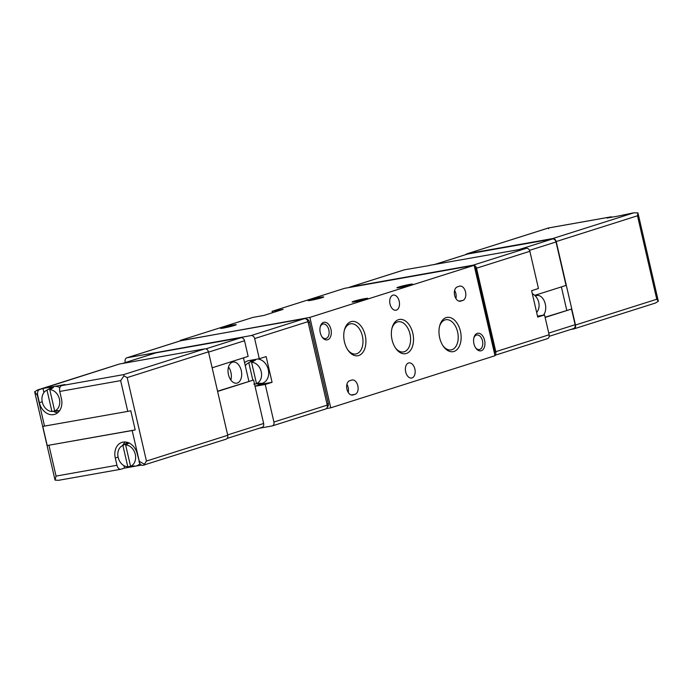 <?xml version="1.0" encoding="UTF-8"?>
<svg xmlns="http://www.w3.org/2000/svg" width="693" height="693" viewBox="0 0 693 693"><rect width="100%" height="100%" fill="white"/><g stroke="black" fill="none" stroke-linecap="round" stroke-linejoin="round"><path stroke-width="1.04" d="M536.642 312.422A11.114 8.662 -107.6 0 0 532.337 293.754M253.084 361.408L252.858 360.429L248.822 362.777A11.114 8.662 -107.6 0 0 247.903 363.227A11.114 8.662 -107.6 0 0 245.305 365.8M252.858 360.429A12.119 9.451 72.4 0 1 255.613 359.944L251.576 362.283A11.114 8.662 -107.6 0 1 261.218 371.673A11.114 8.662 -107.6 0 1 256.497 383.61L251.576 362.283M253.742 384.095L258.238 383.731A12.119 9.451 72.4 0 0 258.957 383.714A12.119 9.451 72.4 0 0 259.65 383.619A12.119 9.451 72.4 0 0 260.992 383.246L256.497 383.61M257.701 359.026A12.517 9.763 72.4 0 1 268.503 370.746A12.517 9.763 72.4 0 1 261.443 383.472A12.517 9.763 72.4 0 1 260.724 383.567L258.957 383.714M247.903 363.227L253.274 360.065A12.517 9.763 72.4 0 1 254.054 359.667M248.822 362.777L252.832 380.162M125.355 362.543L125.164 361.711A3.578 2.789 72.4 0 1 126.836 357.813A3.578 2.789 72.4 0 1 127.122 357.744L151.923 353.343L152.088 354.062M244.603 362.751A13.236 10.317 -107.6 0 1 247.808 360.854A13.236 10.317 -107.6 0 1 248.839 360.594L259.303 358.74L254.652 338.565A3.578 2.789 -107.6 0 0 251.091 335.577L304.426 318.667A3.578 2.789 72.4 0 1 307.987 321.656L327.252 405.119A3.578 2.789 72.4 0 1 325.58 409.017A3.578 2.789 72.4 0 1 325.303 409.078M259.234 428.257L271.968 425.996A3.578 2.789 -107.6 0 0 272.245 425.926A3.578 2.789 -107.6 0 0 273.917 422.028L265.246 384.468L272.072 382.302L261.608 384.165A13.236 10.317 72.4 0 1 257.276 383.818M259.303 358.74L266.138 356.574L272.072 382.302M151.923 353.343L251.091 335.577M180.977 340.67A3.578 2.789 72.4 0 1 181.245 340.566A3.578 2.789 72.4 0 1 181.523 340.497L304.426 318.667M265.246 384.468L255.05 386.278M250.364 361.781A13.236 10.317 72.4 0 1 252.096 360.014M403.915 269.975A3.578 2.789 72.4 0 1 404.184 269.872A3.578 2.789 72.4 0 1 404.461 269.802L429.296 265.54M429.262 265.393L526.308 248.311A3.578 2.789 72.4 0 1 529.859 251.299L538.452 288.505L531.626 290.67L537.725 317.099L544.551 314.934L549.133 334.762A3.578 2.789 72.4 0 1 547.453 338.66A3.578 2.789 72.4 0 1 547.175 338.73M349.029 287.534A3.578 2.789 72.4 0 1 349.783 287.119A3.578 2.789 72.4 0 1 350.06 287.049L472.964 265.22A3.578 2.789 72.4 0 1 474.125 265.315A3.578 2.789 72.4 0 1 476.524 268.208L495.798 351.672A3.578 2.789 72.4 0 1 494.88 355.145M495.019 355.726L330.743 407.822L309.866 317.403L474.142 265.315L495.019 355.726M326.334 408.601L330.743 407.822M222.193 327.616A8.047 0.52 167 0 1 230.873 325.441A8.047 0.52 167 0 1 236.235 324.705A8.047 0.52 167 0 1 228.508 327.018A8.047 0.52 167 0 1 220.556 328.326A8.047 0.52 167 0 1 222.193 327.616M309.667 299.878A8.047 0.52 167 0 1 318.347 297.704A8.047 0.52 167 0 1 323.709 296.968A8.047 0.52 167 0 1 315.982 299.281A8.047 0.52 167 0 1 308.021 300.589A8.047 0.52 167 0 1 309.667 299.878M353.759 301.273A8.047 0.52 167 0 1 362.439 299.099A8.047 0.52 167 0 1 367.801 298.362A8.047 0.52 167 0 1 360.074 300.675A8.047 0.52 167 0 1 352.122 301.983A8.047 0.52 167 0 1 353.759 301.273M398.562 287.067A8.047 0.52 167 0 1 407.241 284.892A8.047 0.52 167 0 1 412.604 284.156A8.047 0.52 167 0 1 404.877 286.469A8.047 0.52 167 0 1 396.924 287.777A8.047 0.52 167 0 1 398.562 287.067M180.44 340.817L309.866 317.403M180.345 340.402L252.884 317.403L263.903 315.445L283.108 309.355L272.08 311.313L344.62 288.314L474.142 265.315M392.888 295.183A7.692 4.79 -100.1 0 1 393.269 295.088A7.692 4.79 -100.1 0 1 399.324 301.819A7.692 4.79 -100.1 0 1 395.963 310.23A7.692 4.79 -100.1 0 1 389.96 303.803A7.692 4.79 -100.1 0 1 392.888 295.183M408.541 362.993A7.692 4.79 -100.1 0 1 408.922 362.898A7.692 4.79 -100.1 0 1 414.986 369.638A7.692 4.79 -100.1 0 1 411.616 378.04A7.692 4.79 -100.1 0 1 405.613 371.621A7.692 4.79 -100.1 0 1 408.541 362.993M306.358 319.144A3.578 2.789 72.4 0 1 309.537 322.167L328.317 403.543A3.578 2.789 72.4 0 1 327.226 407.155M272.418 312.751L272.08 311.313M462.794 300.45L460.654 301.126A7.328 4.565 -100.1 0 1 460.291 301.212A7.328 4.565 -100.1 0 1 454.573 295.088A7.328 4.565 -100.1 0 1 457.363 286.867L459.502 286.192A7.328 4.565 -100.1 0 1 459.866 286.096A7.328 4.565 -100.1 0 1 465.583 292.229A7.328 4.565 -100.1 0 1 462.794 300.45L458.931 301.134M355.102 394.308L352.962 394.984A7.328 4.565 -100.1 0 1 352.598 395.079A7.328 4.565 -100.1 0 1 346.881 388.955A7.328 4.565 -100.1 0 1 349.67 380.726L351.81 380.05A7.328 4.565 -100.1 0 1 352.174 379.963A7.328 4.565 -100.1 0 1 357.891 386.088A7.328 4.565 -100.1 0 1 355.102 394.308L351.238 394.993M323.605 322.375A8.94 5.57 -100.1 0 1 331.263 333.757A8.94 5.57 -100.1 0 1 322.202 337.179A8.94 5.57 -100.1 0 1 320.313 326.507A8.94 5.57 -100.1 0 1 323.605 322.375M477.26 333.368A8.94 5.57 -100.1 0 1 484.909 344.75A8.94 5.57 -100.1 0 1 475.857 348.172A8.94 5.57 -100.1 0 1 473.96 337.5A8.94 5.57 -100.1 0 1 477.26 333.368M358.731 355.518A17.394 10.828 79.9 0 0 362.725 328.716A17.394 10.828 79.9 0 0 344.508 329.729A17.394 10.828 79.9 0 0 348.189 350.485A17.394 10.828 79.9 0 0 358.731 355.518M453.958 351.446A17.394 10.828 79.9 0 0 457.943 324.645A17.394 10.828 79.9 0 0 439.726 325.658A17.394 10.828 79.9 0 0 443.416 346.413A17.394 10.828 79.9 0 0 453.958 351.446M406.349 353.482A17.394 10.828 79.9 0 0 410.334 326.68A17.394 10.828 79.9 0 0 392.117 327.694A17.394 10.828 79.9 0 0 395.807 348.449A17.394 10.828 79.9 0 0 406.349 353.482M395.391 347.851A15.315 9.537 79.9 0 0 403.517 351.931A15.315 9.537 79.9 0 0 404.279 351.741A15.315 9.537 79.9 0 0 410.109 334.563A15.315 9.537 79.9 0 0 398.163 321.769A15.315 9.537 79.9 0 0 391.943 328.395M443.009 345.816A15.315 9.537 79.9 0 0 451.134 349.896A15.315 9.537 79.9 0 0 451.888 349.705A15.315 9.537 79.9 0 0 457.726 332.527A15.315 9.537 79.9 0 0 445.772 319.733A15.315 9.537 79.9 0 0 439.553 326.36M347.782 349.887A15.315 9.537 79.9 0 0 355.907 353.967A15.315 9.537 79.9 0 0 356.67 353.776A15.315 9.537 79.9 0 0 362.5 336.599A15.315 9.537 79.9 0 0 350.554 323.804A15.315 9.537 79.9 0 0 344.326 330.431M473.83 338.037A7.389 4.6 -100.1 0 1 476.412 335.083A7.389 4.6 -100.1 0 1 476.784 334.996A7.389 4.6 -100.1 0 1 482.605 341.467A7.389 4.6 -100.1 0 1 479.365 349.549A7.389 4.6 -100.1 0 1 475.545 347.713M320.175 327.044A7.389 4.6 -100.1 0 1 322.765 324.09A7.389 4.6 -100.1 0 1 323.129 324.003A7.389 4.6 -100.1 0 1 328.95 330.474A7.389 4.6 -100.1 0 1 325.719 338.556A7.389 4.6 -100.1 0 1 321.899 336.72M474.549 267.074A3.578 2.789 72.4 0 1 475.944 269.404L494.724 350.779A3.578 2.789 72.4 0 1 494.481 353.395M544.551 314.934L537.517 316.19M153.153 353.725L152.988 353.006M346.907 384.346A7.328 4.565 -100.1 0 1 348.215 392.411M454.599 290.48A7.328 4.565 -100.1 0 1 455.907 298.544M465.852 254.574A3.578 2.789 72.4 0 1 466.943 253.811A3.578 2.789 72.4 0 1 467.221 253.742L552.65 238.574A3.578 2.789 72.4 0 1 556.21 241.562L575.476 325.017A3.578 2.789 72.4 0 1 573.804 328.915A3.578 2.789 72.4 0 1 573.527 328.984L570.711 329.487M637.491 215.783L656.765 299.246L658.35 301.264L637.95 212.89L637.491 215.783L556.21 241.562M633.055 212.95A5.007 3.119 79.9 0 0 632.804 212.985A5.007 3.119 79.9 0 0 632.553 213.046L618.121 216.086L607.094 218.044L610.507 216.961A5.007 3.119 -100.1 0 1 610.758 216.9A5.007 3.119 -100.1 0 1 612.162 217.143M548.622 228.751L548.51 227.971L467.221 253.742M637.95 212.89L633.93 212.794L552.65 238.574M658.35 301.264L655.344 303.066L573.804 328.915M543.355 315.15A10.733 6.679 79.9 0 0 544.906 302.642A10.733 6.679 79.9 0 0 537.014 295.487A10.733 6.679 79.9 0 0 535.472 296.093M566.779 310.334L561.373 286.911M534.719 295.357L566.051 285.429L556.011 241.961L529.53 250.355M545.079 317.212L571.508 309.069L545.131 317.437M571.508 309.069L575.121 324.722A3.578 2.789 72.4 0 1 573.449 328.621A3.578 2.789 72.4 0 1 573.172 328.69M467.03 254.218A3.578 2.789 72.4 0 1 467.299 254.114A3.578 2.789 72.4 0 1 467.576 254.045L552.46 238.972A3.578 2.789 72.4 0 1 556.011 241.961M212.145 367.792L248.146 356.375L244.534 340.722A3.578 2.789 -107.6 0 0 240.973 337.734L156.098 352.815A3.578 2.789 -107.6 0 0 155.821 352.876A3.578 2.789 -107.6 0 0 155.553 352.98M243.468 357.857L248.874 381.28M217.55 391.216L253.603 380.024L217.602 391.441M261.694 427.46A3.578 2.789 -107.6 0 0 261.971 427.39A3.578 2.789 -107.6 0 0 263.643 423.492L253.603 380.024M225.779 439.258A3.578 2.789 -107.6 0 0 226.057 439.189A3.578 2.789 -107.6 0 0 227.728 435.291L208.463 351.827A3.578 2.789 -107.6 0 0 204.903 348.839L119.473 364.016A3.578 2.789 -107.6 0 0 119.196 364.085A3.578 2.789 -107.6 0 0 118.927 364.189M55.908 410.888L51.923 411.477A11.114 8.662 72.4 0 1 42.446 402.72A11.114 8.662 72.4 0 1 46.093 390.601A11.114 8.662 72.4 0 1 47.003 390.15L50.641 388.045L50.866 389.024M51.923 411.477L47.003 390.15M131.791 466.19L127.807 466.779A11.114 8.662 72.4 0 1 118.321 458.021A11.114 8.662 72.4 0 1 121.968 445.902A11.114 8.662 72.4 0 1 122.886 445.46L126.516 443.347L126.741 444.326M127.807 466.779L122.886 445.46M227.728 435.291L146.448 461.062L144.378 464.249L139.284 461.304L132.172 430.526L47.202 445.53L42.793 426.403L127.763 411.399L120.651 380.63L123.978 375.866L127.183 377.607L208.463 351.827M139.284 461.304L137.318 454.054A14.302 11.157 -107.6 0 0 121.977 442.377A14.302 11.157 -107.6 0 0 115.272 457.969L116.961 465.272L56.055 476.082L48.952 445.313M42.983 388.461L39.57 389.544A5.007 3.119 -100.1 0 0 37.708 395.356L39.388 402.659A14.302 11.157 -107.6 0 0 54.738 414.336A14.302 11.157 -107.6 0 0 61.434 398.744L59.754 391.441A5.007 3.119 79.9 0 1 61.616 385.629L65.029 384.546L42.983 388.461L43.928 392.541M132.172 430.526L135.204 429.903L130.786 410.776L127.763 411.399M119.196 364.085L37.656 389.934L34.65 391.736L37.431 395.408L44.534 426.186M123.908 465.627L124.48 468.113L121.067 469.187A5.007 3.119 -100.1 0 1 120.825 469.256L58.55 480.31L55.05 480.11L56.055 476.082M120.825 469.256A5.007 3.119 -100.1 0 1 116.961 465.272M124.48 468.113L141.467 465.09M144.378 464.249L144.49 465.029L144.378 464.249M123.978 375.866L123.623 374.618L204.903 348.839M139.007 461.356A5.007 3.119 79.9 0 0 142.871 465.341A5.007 3.119 79.9 0 0 143.113 465.28M53.413 411.356A14.302 11.157 -107.6 0 0 57.736 412.69M46.093 390.601L51.464 387.448A12.517 9.763 72.4 0 1 54.002 386.503A12.517 9.763 72.4 0 1 59.867 387.621M59.442 410.88A12.517 9.763 72.4 0 1 58.914 410.94L56.696 411.122A12.015 9.373 -107.6 0 0 58.732 410.654L54.678 410.984A11.114 8.662 72.4 0 0 59.407 399.047A11.114 8.662 72.4 0 0 49.757 389.665L54.678 410.984M131.852 466.45A12.015 9.373 -107.6 0 0 132.571 466.432L134.788 466.242A12.517 9.763 -107.6 0 0 135.507 466.155A12.517 9.763 -107.6 0 0 139.96 463.652M127.815 442.498A12.517 9.763 -107.6 0 0 127.339 442.749L121.968 445.902M125.372 441.987A14.302 11.157 -107.6 0 0 122.635 445.512M135.204 429.903L47.202 445.53M129.27 442.862L125.641 444.967A11.114 8.662 72.4 0 1 135.282 454.357A11.114 8.662 72.4 0 1 130.561 466.294L134.607 465.965A12.015 9.373 -107.6 0 1 132.571 466.432M125.641 444.967L130.561 466.294M128.777 442.87A12.015 9.373 -107.6 0 0 126.516 443.347M49.757 389.665L53.396 387.552A12.015 9.373 -107.6 0 0 51.984 387.664A12.015 9.373 -107.6 0 0 50.641 388.045M55.968 411.148A12.015 9.373 -107.6 0 0 56.696 411.122M232.45 362.17A10.733 6.679 79.9 0 0 228.361 374.203A10.733 6.679 79.9 0 0 236.729 383.168A10.733 6.679 79.9 0 0 241.433 371.439A10.733 6.679 79.9 0 0 232.978 362.041A10.733 6.679 79.9 0 0 232.45 362.17M230.847 380.059A10.733 6.679 79.9 0 0 228.525 366.987M254.652 338.565L307.987 321.656M273.917 422.028L327.252 405.119M127.122 357.744L181.523 340.497M255.041 386.244L261.608 384.165M549.133 334.762L495.798 351.672M526.308 248.311L472.964 265.22M529.859 251.299L476.524 268.208M404.461 269.802L350.06 287.049M494.724 350.779L493.927 351.03M475.944 269.404L475.147 269.655M308.203 322.591L309.537 322.167M326.992 403.967L328.317 403.543M352.226 395.114L352.962 394.984M459.918 301.256L460.654 301.126M656.765 299.246L575.476 325.017M610.507 216.961L548.51 227.971M575.121 324.722L548.743 333.082M552.46 238.972L518.78 249.645M467.576 254.045L433.905 264.717M146.448 461.062L127.183 377.607M120.651 380.63L59.754 391.441M39.57 389.544L119.473 364.016M123.623 374.618L61.616 385.629M42.212 401.767L39.388 402.659M118.096 457.077L115.272 457.969M227.642 434.909L263.643 423.492M122.427 363.487L156.098 352.815M205.856 348.874L240.973 337.734M208.532 352.139L244.534 340.722M272.245 425.926L325.58 409.017M547.453 338.66L494.923 355.318M404.184 269.872L349.783 287.119M126.836 357.813L181.245 340.566M610.758 216.9L548.484 227.954L466.943 253.811M573.449 328.621L549.211 336.304M467.299 254.114L433.766 264.743M55.042 480.067L34.659 391.779M142.871 465.341L226.057 439.189M122.289 363.513L155.821 352.876M227.148 438.426L261.971 427.39"/></g></svg>
